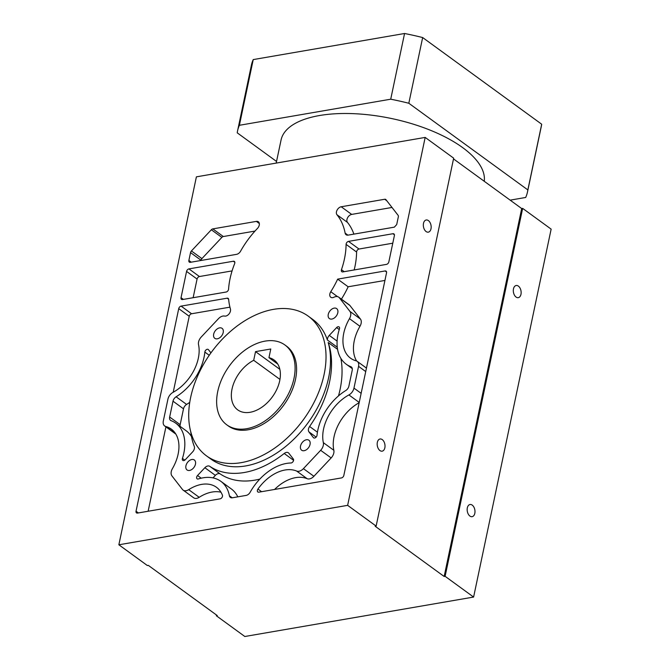 <?xml version="1.0" encoding="UTF-8"?>
<svg xmlns="http://www.w3.org/2000/svg" width="670" height="670" viewBox="0 0 670 670"><rect width="100%" height="100%" fill="white"/><g stroke="black" fill="none" stroke-linecap="round" stroke-linejoin="round"><path stroke-width="1" d="M453.515 158.907L521.695 208.546L522.65 208.387L551.142 229.132L473.606 597.062L244.826 636.5L216.335 615.755L216.485 615.01M216.335 615.755L217.281 615.588L148.305 565.363L147.35 565.53L118.858 544.785L196.394 176.846L425.174 137.417L347.638 505.347L376.13 526.092L453.665 158.162L425.174 137.417M473.606 597.062L445.115 576.317L444.16 576.485L375.175 526.26L376.13 526.092M118.858 544.785L347.638 505.347M444.16 576.485L521.695 208.546M384.848 447.811A6.172 3.836 -99.8 0 1 382.143 451.17A6.172 3.836 -99.8 0 1 378.282 448.573A6.172 3.836 -99.8 0 1 377.344 442.351A6.172 3.836 -99.8 0 1 380.049 439.001A6.172 3.836 -99.8 0 1 383.91 441.589A6.172 3.836 -99.8 0 1 384.848 447.811M430.994 228.805A6.172 3.836 -99.8 0 1 428.298 232.155A6.172 3.836 -99.8 0 1 424.437 229.567A6.172 3.836 -99.8 0 1 423.499 223.345A6.172 3.836 -99.8 0 1 426.204 219.995A6.172 3.836 -99.8 0 1 430.065 222.582A6.172 3.836 -99.8 0 1 430.994 228.805M522.65 208.387L445.115 576.317M520.975 294.314A6.172 3.836 -99.8 0 1 518.27 297.664A6.172 3.836 -99.8 0 1 514.409 295.076A6.172 3.836 -99.8 0 1 513.48 288.854A6.172 3.836 -99.8 0 1 516.176 285.504A6.172 3.836 -99.8 0 1 520.037 288.092A6.172 3.836 -99.8 0 1 520.975 294.314M474.821 513.32A6.172 3.836 -99.8 0 1 472.124 516.679A6.172 3.836 -99.8 0 1 468.263 514.083A6.172 3.836 -99.8 0 1 467.325 507.868A6.172 3.836 -99.8 0 1 470.022 504.51A6.172 3.836 -99.8 0 1 473.883 507.098A6.172 3.836 -99.8 0 1 474.821 513.32M190.766 431.79A88.892 58.667 -53.9 0 0 194.267 446.362A4.941 3.258 126.1 0 1 194.375 448.632A4.941 3.258 126.1 0 1 192.608 451.923L185.28 459.712A2.471 1.633 126.1 0 1 182.81 460.399A2.471 1.633 126.1 0 1 182.357 458.732A2.471 1.633 126.1 0 1 182.433 458.431A44.446 29.329 -53.9 0 0 183.84 453.146A44.446 29.329 -53.9 0 0 175.682 423.13A44.446 29.329 -53.9 0 0 171.084 420.651A4.941 3.258 126.1 0 1 170.565 420.375A4.941 3.258 126.1 0 1 169.661 417.033L173.002 401.179A4.941 3.258 126.1 0 1 176.109 396.791A44.446 29.329 -53.9 0 0 204.04 357.278A44.446 29.329 -53.9 0 0 204.844 352.093A2.471 1.633 126.1 0 1 204.886 351.8A2.471 1.633 126.1 0 1 206.31 349.69A2.471 1.633 126.1 0 1 208.244 349.48A2.471 1.633 126.1 0 1 208.47 349.698L210.933 352.872M308.234 316.139L312.731 319.414A86.422 57.034 126.1 0 1 327.404 340.017A4.941 3.258 126.1 0 1 327.504 338.685A4.941 3.258 126.1 0 1 329.272 335.402L336.6 327.605A2.471 1.633 126.1 0 1 339.07 326.927A2.471 1.633 126.1 0 1 339.522 328.593A2.471 1.633 126.1 0 1 339.447 328.886A44.446 29.329 -53.9 0 0 338.04 334.179A44.446 29.329 -53.9 0 0 346.197 364.187A44.446 29.329 -53.9 0 0 350.804 366.674A4.941 3.258 126.1 0 1 351.315 366.951A4.941 3.258 126.1 0 1 352.219 370.284L348.877 386.146A4.941 3.258 126.1 0 1 345.77 390.535A44.446 29.329 -53.9 0 0 317.84 430.048A44.446 29.329 -53.9 0 0 317.036 435.232A2.471 1.633 126.1 0 1 316.994 435.517A2.471 1.633 126.1 0 1 315.57 437.627A2.471 1.633 126.1 0 1 313.635 437.845A2.471 1.633 126.1 0 1 313.409 437.627L308.945 431.874A4.941 3.258 126.1 0 1 308.476 428.968A4.941 3.258 126.1 0 1 309.59 426.489A88.892 58.667 -53.9 0 0 329.573 381.833A88.892 58.667 -53.9 0 0 328.183 342.496A86.422 57.034 126.1 0 1 328.593 377.779A86.422 57.034 126.1 0 1 278.812 451.647A86.422 57.034 126.1 0 1 211 459.143L206.494 455.868A86.422 57.034 -53.9 0 0 274.315 448.364A86.422 57.034 -53.9 0 0 324.096 374.505A86.422 57.034 -53.9 0 0 308.234 316.139A86.422 57.034 -53.9 0 0 240.413 323.644A86.422 57.034 -53.9 0 0 190.64 397.511A86.422 57.034 -53.9 0 0 206.494 455.868M230.43 309.021A4.941 3.258 126.1 0 1 230.455 311.039A4.941 3.258 126.1 0 1 224.592 316.072A7.404 4.891 -53.9 0 0 218.47 318.677L201.234 337.018A7.404 4.891 -53.9 0 0 198.58 341.951A7.404 4.891 -53.9 0 0 198.538 344.673A37.034 24.447 126.1 0 1 198.32 358.257A37.034 24.447 126.1 0 1 172.977 392.385A7.404 4.891 -53.9 0 0 167.91 399.211L163.321 420.978A7.404 4.891 -53.9 0 0 164.678 425.978A7.404 4.891 -53.9 0 0 165.792 426.505A37.034 24.447 126.1 0 1 171.319 429.118A37.034 24.447 126.1 0 1 178.12 454.134A37.034 24.447 126.1 0 1 172.399 468.673A7.404 4.891 -53.9 0 0 171.26 471.58A7.404 4.891 -53.9 0 0 171.956 475.935L182.475 489.485A7.404 4.891 -53.9 0 0 183.145 490.139A7.404 4.891 -53.9 0 0 188.697 489.661A37.034 24.447 126.1 0 1 216.485 487.299A37.034 24.447 126.1 0 1 222.423 495.18A2.471 1.633 126.1 0 1 222.482 496.319A2.471 1.633 126.1 0 1 220.112 498.84L137.484 513.086A2.471 1.633 126.1 0 1 136.487 512.885A2.471 1.633 126.1 0 1 136.035 511.218L178.722 308.635A2.471 1.633 126.1 0 1 181.093 306.123L227.147 298.184A2.471 1.633 126.1 0 1 228.143 298.376A2.471 1.633 126.1 0 1 228.646 299.356A74.077 48.885 -53.9 0 0 230.43 309.021M348.073 235.128A4.941 3.258 126.1 0 1 346.089 234.734A4.941 3.258 126.1 0 1 345.134 233.127A74.077 48.885 -53.9 0 0 336.968 214.752A4.941 3.258 126.1 0 1 336.466 211.804A4.941 3.258 126.1 0 1 341.206 206.762L384.739 199.258A2.471 1.633 126.1 0 1 385.736 199.451A2.471 1.633 126.1 0 1 385.953 199.668L398.114 215.33A2.471 1.633 126.1 0 1 398.349 216.778L396.707 224.567L394.32 227.155L348.073 235.128M310.051 444.403A6.172 4.07 126.1 0 1 306.5 449.679A6.172 4.07 126.1 0 1 301.659 450.215A6.172 4.07 126.1 0 1 300.52 446.044A6.172 4.07 126.1 0 1 304.079 440.768A6.172 4.07 126.1 0 1 308.92 440.232A6.172 4.07 126.1 0 1 310.051 444.403M195.464 464.151A6.172 4.07 126.1 0 1 191.913 469.427A6.172 4.07 126.1 0 1 187.064 469.963A6.172 4.07 126.1 0 1 185.933 465.792A6.172 4.07 126.1 0 1 189.484 460.516A6.172 4.07 126.1 0 1 194.333 459.98A6.172 4.07 126.1 0 1 195.464 464.151M223.202 332.521A6.172 4.07 126.1 0 1 219.651 337.797A6.172 4.07 126.1 0 1 214.802 338.333A6.172 4.07 126.1 0 1 213.671 334.163A6.172 4.07 126.1 0 1 217.231 328.886A6.172 4.07 126.1 0 1 222.072 328.35A6.172 4.07 126.1 0 1 223.202 332.521M337.797 312.764A6.172 4.07 126.1 0 1 334.238 318.041A6.172 4.07 126.1 0 1 329.397 318.577A6.172 4.07 126.1 0 1 328.258 314.414A6.172 4.07 126.1 0 1 331.817 309.138A6.172 4.07 126.1 0 1 336.658 308.602A6.172 4.07 126.1 0 1 337.797 312.764M190.322 262.322A2.471 1.633 126.1 0 1 189.334 262.121A2.471 1.633 126.1 0 1 188.881 260.454L190.531 252.607A2.471 1.633 126.1 0 1 191.419 250.957L211.343 229.768A2.471 1.633 126.1 0 1 212.826 228.889L256.367 221.385A4.941 3.258 126.1 0 1 258.352 221.77A4.941 3.258 126.1 0 1 259.257 225.112A4.941 3.258 126.1 0 1 257.431 228.462A74.077 48.885 -53.9 0 0 240.605 251.141A4.941 3.258 126.1 0 1 236.577 254.349L190.322 262.322M348.517 241.384L392.938 233.721A2.471 1.633 126.1 0 1 393.927 233.922A2.471 1.633 126.1 0 1 394.387 235.589L388.843 261.87A2.471 1.633 126.1 0 1 386.473 264.382L342.805 271.911A2.471 1.633 126.1 0 1 341.817 271.719A2.471 1.633 126.1 0 1 341.365 270.052A2.471 1.633 126.1 0 1 341.457 269.692A74.077 48.885 -53.9 0 0 344.439 258.972A74.077 48.885 -53.9 0 0 346.089 244.383A2.471 1.633 126.1 0 1 346.147 243.897A2.471 1.633 126.1 0 1 348.517 241.384L359.011 249.022L392.779 243.202M233.361 261.233A2.471 1.633 126.1 0 1 234.358 261.426A2.471 1.633 126.1 0 1 234.81 263.092A2.471 1.633 126.1 0 1 234.659 263.595A74.077 48.885 -53.9 0 0 230.053 278.687A74.077 48.885 -53.9 0 0 228.571 289.155A2.471 1.633 126.1 0 1 228.52 289.499A2.471 1.633 126.1 0 1 226.15 292.019L182.483 299.549A2.471 1.633 126.1 0 1 181.486 299.356A2.471 1.633 126.1 0 1 181.034 297.689L186.57 271.409A2.471 1.633 126.1 0 1 188.94 268.888L233.361 261.233L234.843 262.305M333.962 297.22A4.941 3.258 126.1 0 1 330.771 297.237A4.941 3.258 126.1 0 1 329.866 293.904A4.941 3.258 126.1 0 1 330.771 291.718A74.077 48.885 -53.9 0 0 337.655 279.13L385.091 270.956A2.471 1.633 126.1 0 1 386.088 271.149A2.471 1.633 126.1 0 1 386.54 272.816L343.844 475.399A2.471 1.633 126.1 0 1 341.482 477.919L258.846 492.165A2.471 1.633 126.1 0 1 257.849 491.973A2.471 1.633 126.1 0 1 257.397 490.298A2.471 1.633 126.1 0 1 257.958 489.05A37.034 24.447 126.1 0 1 296.642 471.052A7.404 4.891 -53.9 0 0 303.409 468.648L320.654 450.307A7.404 4.891 -53.9 0 0 323.3 445.366A7.404 4.891 -53.9 0 0 323.35 442.652A37.034 24.447 126.1 0 1 323.56 429.06A37.034 24.447 126.1 0 1 348.903 394.94A7.404 4.891 -53.9 0 0 353.969 388.114L358.559 366.348A7.404 4.891 -53.9 0 0 357.202 361.348A7.404 4.891 -53.9 0 0 356.097 360.82A37.034 24.447 126.1 0 1 350.561 358.199A37.034 24.447 126.1 0 1 343.76 333.191A37.034 24.447 126.1 0 1 349.48 318.652A7.404 4.891 -53.9 0 0 350.619 315.746A7.404 4.891 -53.9 0 0 349.924 311.391L339.405 297.832A7.404 4.891 -53.9 0 0 338.735 297.187A7.404 4.891 -53.9 0 0 333.962 297.22M204.869 467.719A4.941 3.258 126.1 0 1 209.752 466.32A88.892 58.667 -53.9 0 0 284.206 453.481A4.941 3.258 126.1 0 1 288.41 452.811A4.941 3.258 126.1 0 1 288.854 453.247L293.318 459A2.471 1.633 126.1 0 1 293.552 460.457A2.471 1.633 126.1 0 1 290.931 462.995A44.446 29.329 -53.9 0 0 250.178 492.207A4.941 3.258 126.1 0 1 246.15 495.406L232.348 497.785A4.941 3.258 126.1 0 1 230.363 497.4A4.941 3.258 126.1 0 1 229.408 495.792A44.446 29.329 -53.9 0 0 220.84 481.311A44.446 29.329 -53.9 0 0 198.362 478.958A2.471 1.633 126.1 0 1 197.114 478.824A2.471 1.633 126.1 0 1 196.662 477.157A2.471 1.633 126.1 0 1 197.541 475.507L204.869 467.719L215.363 475.365L213.001 477.878M200.983 260.479L201.034 260.245A2.471 1.633 -53.9 0 1 201.921 258.603L191.419 250.957M254.994 231.075L223.328 236.535A2.471 1.633 -53.9 0 0 221.845 237.406L201.921 258.603M328.183 342.496L337.563 349.321M337.261 347.194L327.404 340.025M175.682 423.13L186.176 430.776A44.446 29.329 126.1 0 1 191.486 436.572M189.752 402.335A44.446 29.329 126.1 0 1 186.603 404.429A4.941 3.258 -53.9 0 0 183.505 408.826L180.163 424.68A4.941 3.258 -53.9 0 0 180.104 426.354M340.888 358.4A88.892 58.667 126.1 0 1 340.075 389.471A88.892 58.667 126.1 0 1 338.501 395.895M284.934 344.991L286.433 346.08A49.379 32.596 126.1 0 1 295.495 379.429A49.379 32.596 126.1 0 1 267.045 421.639A49.379 32.596 126.1 0 1 228.294 425.927L226.795 424.839A49.379 32.596 -53.9 0 0 265.546 420.551A49.379 32.596 -53.9 0 0 293.996 378.341A49.379 32.596 -53.9 0 0 284.934 344.991A49.379 32.596 -53.9 0 0 246.183 349.279A49.379 32.596 -53.9 0 0 217.733 391.489A49.379 32.596 -53.9 0 0 226.795 424.839M268.955 357.663A30.862 20.368 126.1 0 1 274.03 359.966A30.862 20.368 126.1 0 1 279.7 380.803A30.862 20.368 126.1 0 1 261.92 407.184A30.862 20.368 126.1 0 1 237.699 409.864A30.862 20.368 126.1 0 1 232.029 389.019A30.862 20.368 126.1 0 1 253.704 360.293L255.53 351.624L270.781 348.995L268.955 357.663L277.782 364.086M279.959 379.413L253.704 360.293M255.53 351.624L279.834 369.321M175.749 433.951A7.404 4.891 126.1 0 1 175.18 433.624L164.678 425.978M220.949 492.199A37.034 24.447 -53.9 0 0 199.199 497.307A7.404 4.891 126.1 0 1 193.638 497.776L183.145 490.139M148.137 511.244L165.917 426.874M173.212 392.26L189.225 316.282A2.471 1.633 -53.9 0 1 191.595 313.761L229.927 307.153M392 207.457L351.7 214.408A4.941 3.258 -53.9 0 0 346.968 219.442A4.941 3.258 -53.9 0 0 347.462 222.39A74.077 48.885 126.1 0 1 353.886 234.123M276.191 163.095L281.065 139.996A103.708 43.793 11.9 0 1 353.517 113.666A103.708 43.793 11.9 0 1 462.61 147.576A103.708 43.793 11.9 0 1 484.259 181.294M510.155 200.146L525.682 197.466A148.145 62.561 -168.1 0 0 527.499 191.93A148.145 62.561 -168.1 0 0 527.843 189.92L408.817 103.255A148.145 62.561 -168.1 0 0 390.719 99.202L239.391 125.29A148.145 62.561 -168.1 0 0 237.574 130.826A148.145 62.561 -168.1 0 0 237.23 132.836L276.543 161.453M239.391 125.29L253.235 59.588A148.145 62.561 11.9 0 0 251.417 65.124L237.574 130.826M527.843 189.92L541.687 124.218A148.145 62.561 11.9 0 1 541.343 126.228L527.499 191.93M408.817 103.255L422.661 37.554A148.145 62.561 11.9 0 0 404.563 33.5L390.719 99.202M404.563 33.5L253.235 59.588M541.687 124.218L422.661 37.554M359.011 249.022A2.471 1.633 -53.9 0 0 356.641 251.543A2.471 1.633 -53.9 0 0 356.591 252.029A74.077 48.885 126.1 0 1 354.941 266.61A74.077 48.885 126.1 0 1 354.162 269.951M193.136 297.715L197.072 279.047A2.471 1.633 -53.9 0 1 199.434 276.534L232.071 270.906M337.655 279.13L348.149 286.777A74.077 48.885 126.1 0 1 341.415 299.138M348.149 286.777L384.932 280.437M359.162 402.712A37.034 24.447 -53.9 0 0 334.054 436.706A37.034 24.447 -53.9 0 0 333.844 450.299A7.404 4.891 126.1 0 1 333.802 453.012A7.404 4.891 126.1 0 1 331.147 457.945L313.903 476.286A7.404 4.891 126.1 0 1 307.136 478.698A37.034 24.447 -53.9 0 0 274.583 489.452M338.735 297.187L349.238 304.833A7.404 4.891 126.1 0 1 349.899 305.478L360.418 319.029A7.404 4.891 126.1 0 1 361.122 323.392A7.404 4.891 126.1 0 1 359.974 326.298A37.034 24.447 -53.9 0 0 354.254 340.837A37.034 24.447 -53.9 0 0 356.633 361.013M259.826 479.092A88.892 58.667 126.1 0 1 220.254 473.958A4.941 3.258 -53.9 0 0 215.363 475.365M220.84 481.311L231.343 488.958A44.446 29.329 126.1 0 1 237.791 496.847M191.226 262.163L188.881 260.454M190.531 252.607L201.034 260.245M211.343 229.768L221.845 237.406M223.328 236.535L212.826 228.889M256.367 221.385L259.332 223.546M184.786 460.148L182.433 458.431M180.163 424.68L169.661 417.033M173.002 401.179L183.505 408.826M176.109 396.791L186.603 404.429M209.233 355.293L204.844 352.093M337.111 341.105L329.272 335.402M336.6 327.605L339.246 329.531M351.733 367.353L350.804 366.674M313.903 437.987L313.409 437.627M308.945 431.874L316.148 437.116M317.438 432.2L309.59 426.489M175.515 433.582L165.792 426.505M199.199 497.307L188.697 489.661M138.38 512.927L136.035 511.218M178.722 308.635L189.225 316.282M191.595 313.761L181.093 306.123M227.147 298.184L228.629 299.255M345.134 233.127L347.914 235.153M347.462 222.39L336.968 214.752M351.7 214.408L341.206 206.762M384.739 199.258L386.799 200.757M392.938 233.721L394.421 234.802M344.179 271.677L341.457 269.692M356.591 252.029L346.089 244.383M183.379 299.398L181.034 297.689M186.57 271.409L197.072 279.047M199.434 276.534L188.94 268.888M330.771 291.718L337.529 296.642M385.091 270.956L386.573 272.037M261.585 491.688L257.958 489.05M307.136 478.698L296.642 471.052M313.903 476.286L303.409 468.648M320.654 450.307L331.147 457.945M333.844 450.299L323.35 442.652M359.221 402.444L348.903 394.94M361.138 393.332L353.969 388.114M358.559 366.348L365.728 371.565M359.974 326.298L349.48 318.652M360.418 319.029L349.924 311.391M339.405 297.832L349.899 305.478M209.752 466.32L220.254 473.958M293.577 460.307L284.206 453.481M232.189 497.81L229.408 495.792M201.209 478.179L197.541 475.507M352.269 368.617L346.197 364.187M366.457 368.09L357.202 361.348"/></g></svg>
